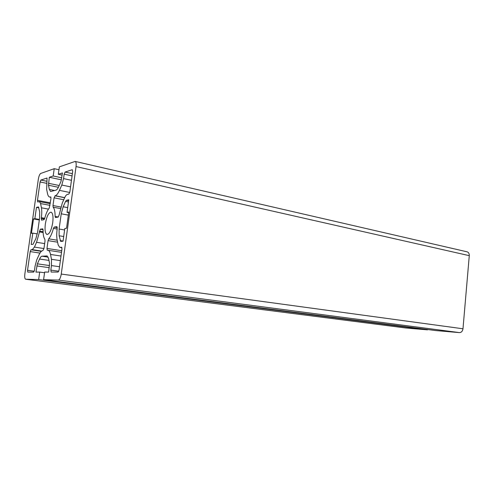 <?xml version="1.0" encoding="UTF-8"?>
<svg xmlns="http://www.w3.org/2000/svg" width="494" height="494" viewBox="0 0 494 494"><rect width="100%" height="100%" fill="white"/><g stroke="black" fill="none" stroke-linecap="round" stroke-linejoin="round"><path stroke-width="0.74" d="M63.553 178.606L61.806 185.04L59.453 190.369C58.033 193.524 56.619 195.315 55.223 195.735L54.062 197.828L52.988 205.529L53.148 207.19C54.47 208.703 55.124 211.784 55.1 216.434L55.445 217.558L58.206 217.057L59.126 215.014L62.3 202.991L64.708 197.637C65.554 195.785 66.412 194.729 67.277 194.469L68.888 194.062L69.852 191.925L72.68 171.418L72.254 169.701L65.097 172.06L64.171 174.172L63.553 178.606L71.457 180.298M37.612 232.149L39.606 218.021L39.668 211.864L38.458 206.943L36.463 207.387L34.864 218.657L33.487 218.928L31.437 233.341L32.808 233.143L31.196 244.487L33.036 244.295L35.883 238.621L37.612 232.149M51.456 265.581L50.826 270.119L51.16 272.058L58.119 272.052L59.07 270.051L61.954 249.13L61.614 247.21L59.675 247.321L58.156 244.882L57.156 240.053C56.582 237.108 56.575 233.52 57.137 229.302L56.952 226.653L54.204 227.067L53.432 228.395C52.123 233.285 50.555 236.762 48.721 238.83L48.072 240.64L46.979 248.426L47.282 250.26L48.035 250.273C49.178 250.544 50.005 251.94 50.524 254.459L51.469 259.313L51.456 265.581L59.527 266.729M45.343 223.93C44.639 230.031 45.201 233.551 47.023 234.496C49.474 234.131 51.376 230.192 52.728 222.671C53.414 216.576 52.858 213.062 51.067 212.148C48.585 212.525 46.677 216.452 45.343 223.93M49.548 263.456L48.647 272.064L44.651 272.071L43.589 279.697L58.366 280.073C59.657 279.74 60.62 277.739 61.25 274.065L76.051 166.571C76.385 163.619 76.095 161.902 75.174 161.421L59.36 166.867L58.323 174.289L62.454 172.931L60.978 181.44L58.644 186.763C57.761 188.733 56.878 189.857 56.007 190.141L50.61 191.511L49.344 189.437L48.455 185.238L49.314 177.26L53.191 175.981L54.217 168.689L40.749 173.443C39.687 174.123 38.884 176.049 38.334 179.229L24.873 273.874C24.515 276.992 24.768 278.783 25.651 279.233L38.649 279.567L39.699 272.077L35.951 272.083L37.383 263.839L39.551 259.035C40.378 257.238 41.206 256.293 42.027 256.201L47.054 255.941L48.616 258.597L49.548 263.456M58.959 169.732L54.217 168.689M61.775 177.821L53.191 175.981M61.472 179.853L49.314 177.26M62.151 175.123L58.323 174.289M43.589 279.697L435.646 330.56L459.395 332.604C461.371 332.524 462.569 331.252 462.983 328.782L469.281 255.664C469.343 253.632 468.615 252.348 467.096 251.817L466.972 251.786M44.559 272.737L39.699 272.077M405.704 327.979L427.532 329.862L38.649 279.567M427.532 329.862L427.563 329.51M37.464 200.36L37.686 201.972L39.471 201.632L40.594 203.565L41.422 207.801C41.904 210.425 41.879 213.723 41.342 217.687L41.484 220.157L43.985 219.707L44.707 218.416C45.942 213.698 47.461 210.246 49.252 208.06L50.962 198.619L50.703 196.933L49.579 197.013C48.628 196.742 47.949 195.618 47.529 193.642L46.652 189.437L47.041 178.038L40.885 180.038L40.07 181.971L37.464 200.36L50.369 202.843M63.152 206.77L61.225 213.803L59.113 229.018L59.132 235.762L60.676 241.418L63.053 241.189L64.8 228.518L66.529 228.271L68.771 212.006L67.036 212.346L68.771 199.767L66.468 200.311L65.572 201.404L63.152 206.77L67.684 207.634M30.986 249.773L30.183 251.594L27.528 270.311L27.788 272.095L33.66 272.089L34.487 270.255L35.093 265.97L36.704 259.986L38.859 255.188C40.175 252.317 41.49 250.791 42.811 250.619L43.935 248.68L45.016 240.979L44.868 239.281C43.614 237.595 43.021 234.483 43.083 229.951L42.762 228.846L40.28 229.216L36.544 242.307L34.432 247.08L32.277 249.661L30.986 249.773L41.354 251.347M39.335 219.96L33.487 218.928M39.403 219.459L34.864 218.657M38.896 207.838L36.463 207.387M37.316 233.89L32.808 233.143M68.685 212.655L67.036 212.346M70.549 186.868L61.806 185.04M59.194 185.509L48.461 183.28M58.397 187.288L48.455 185.238M54.655 190.511L49.344 189.437M469.281 255.664L76.051 166.571M462.983 328.782L61.25 274.065M459.395 332.604L58.366 280.073M47.202 255.985L46.806 255.929M48.184 257.115L42.027 256.201M48.968 260.406L39.551 259.035M49.548 265.562L37.383 263.839M49.258 267.674L36.815 265.933M405.87 328.004L25.719 279.24M39.971 253.07L30.183 251.594M41.669 251.094L32.277 249.661M43.954 248.556L34.432 247.08M44.651 243.591L36.544 242.307M43.12 232.532L39.335 231.896M43.083 231.729L39.44 231.118M43.077 229.698L40.28 229.216M34.265 271.225L27.528 270.311M61.738 250.717L46.979 248.426M57.6 242.177L48.072 240.64M57.187 240.214L48.721 238.83M57.174 229.037L53.432 228.395M57.304 227.604L54.204 227.067M61.929 247.642L59.965 247.333M58.78 271.218L50.826 270.119M60.373 260.622L51.469 259.313M61.003 256.046L50.524 254.459M68.339 215.125L61.225 213.803M68.468 201.966L65.572 201.404M68.635 200.737L66.468 200.311M63.071 241.06L60.151 240.584M63.695 236.521L59.132 235.762M64.603 229.963L59.113 229.018M46.751 183.36L40.07 181.971M47.035 181.329L40.885 180.038M50.882 197.112L50.345 197.007M44.497 219.046L41.23 218.459M44.738 218.292L41.342 217.687M48.455 209.116L41.422 207.801M50.011 205.362L40.594 203.565M63.757 199.743L54.062 197.828M64.658 197.736L54.951 195.803M64.708 197.625L55.223 195.735M69.753 192.469L59.453 190.369M72.062 175.895L64.171 174.172M72.371 173.66L65.097 172.06M58.304 217.02L55.1 216.434M60.373 208.554L53.148 207.19M60.805 207.023L52.988 205.529M467.096 251.817L75.174 161.421M405.753 327.985L25.688 279.24M61.935 247.673L59.774 247.333M61.515 252.348L48.035 250.273M50.944 197.285L49.727 197.044M50.246 203.701L39.471 201.632"/></g></svg>
